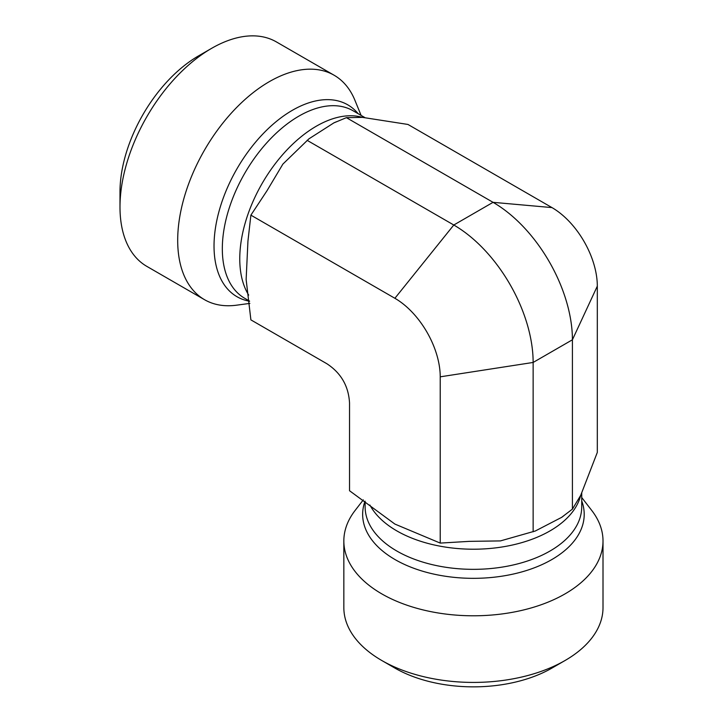 <?xml version="1.0" encoding="UTF-8"?>
<svg xmlns="http://www.w3.org/2000/svg" width="723" height="723" viewBox="0 0 723 723"><rect width="100%" height="100%" fill="white"/><g stroke="black" fill="none" stroke-linecap="round" stroke-linejoin="round"><path stroke-width="1.08" d="M440.226 376.828A64.13 37.027 60 0 0 394.885 298.283L250.89 215.147L247.944 241.075L246.136 279.53L250.89 319.873L326.868 363.732C341.03 373.014 348.585 386.1 349.534 403.009L349.534 490.736L394.885 524.067L440.226 543.09L469.462 541.355L500.424 540.912L535.327 530.989L561.581 517.388L572.417 509.128L580.714 495.318L597.315 452.399L597.315 286.136L572.417 339.783L533.14 362.449L440.226 376.828L440.226 543.09M581.726 497.523L591.721 510.429A129.589 74.812 180 0 1 603.009 540.976A129.589 74.812 180 0 1 523.018 610.095A129.589 74.812 180 0 1 381.789 593.881A129.589 74.812 180 0 1 343.841 540.976A129.589 74.812 180 0 1 355.129 510.429L363.317 499.855M603.009 540.976L603.009 607.609A129.589 74.812 180 0 1 565.061 660.506A129.589 74.812 180 0 1 381.789 660.506L381.789 660.506A129.589 74.812 180 0 1 343.841 607.609L343.841 540.976M394.885 668.07L381.789 660.506L394.885 668.07A111.071 64.13 0 0 0 551.965 668.07L565.061 660.506M249.878 303.38L236.629 305.178A129.589 74.821 -60 0 1 204.528 299.693L146.823 266.371A129.589 74.821 -60 0 1 119.991 207.049A129.589 74.821 -60 0 1 211.622 48.342A129.589 74.821 -60 0 1 276.412 41.925L334.116 75.237A129.589 74.821 -60 0 1 354.921 100.289L361.102 115.4M211.622 48.342L198.527 55.897A111.071 64.13 120 0 0 119.991 191.938L119.991 207.049M204.528 299.693A129.589 74.821 -60 0 1 204.528 150.059A129.589 74.821 -60 0 1 334.116 75.237M394.885 298.283L453.791 225.007L493.059 202.332L551.965 207.591L407.971 124.455L362.512 117.379L346.398 117.659L333.827 122.91L308.92 138.843L282.874 164.112L267.013 190.709L250.89 215.147M551.965 207.591A64.13 37.027 60 0 1 597.315 286.136M572.417 509.128L572.417 339.783A112.228 64.79 60 0 0 493.059 202.332L346.398 117.659M533.14 531.803L533.14 362.449A112.228 64.79 60 0 0 453.791 225.007L307.13 140.334M369.887 505.015A108.296 62.521 0 0 0 396.846 530.899A108.296 62.521 0 0 0 507.736 545.992A108.296 62.521 0 0 0 580.65 495.454M365.124 501.238L365.124 506.814A108.296 62.521 0 0 0 396.846 551.034A108.296 62.521 0 0 0 514.866 564.582A108.296 62.521 0 0 0 581.726 506.814L581.726 493.05M365.034 501.166A110.782 63.958 0 0 0 395.092 559.602A110.782 63.958 0 0 0 526.407 570.546A110.782 63.958 0 0 0 581.726 500.922M362.359 117.361A108.296 62.521 120 0 0 334.74 118.156A108.296 62.521 120 0 0 255.978 195.056A108.296 62.521 120 0 0 248.694 295.111M364.979 117.641L353.05 110.755A108.296 62.521 120 0 0 244.754 173.276A108.296 62.521 120 0 0 244.754 298.328L249.589 301.12M358.165 113.701A110.782 63.958 120 0 0 237.081 168.595A110.782 63.958 120 0 0 249.607 301.238M563.985 515.626L561.599 517.415M534.884 531.161L535.336 530.998M246.227 280.099L246.136 279.53M336.52 121.726L333.818 122.874"/></g></svg>
